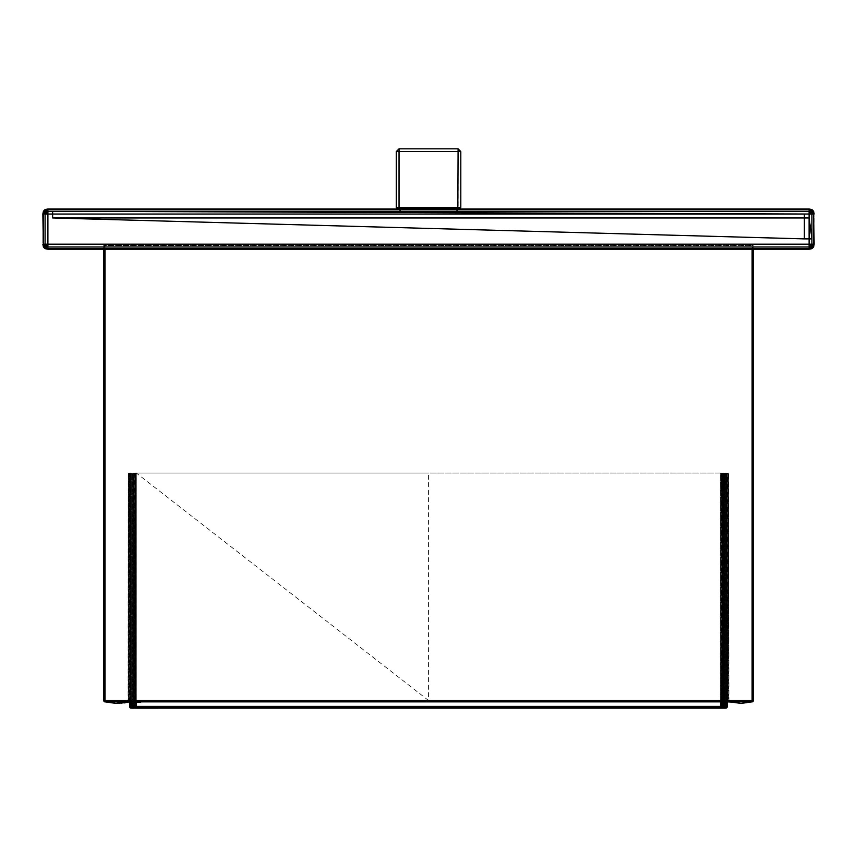 <?xml version="1.0" encoding="UTF-8"?>
<svg xmlns="http://www.w3.org/2000/svg" width="857" height="857" viewBox="0 0 857 857"><rect width="100%" height="100%" fill="white"/><g stroke="black" fill="none" stroke-linecap="round" stroke-linejoin="round"><path stroke-width="0.64" stroke-dasharray="4.29 3.21" d="M809.104 209.001L52.631 209.001L809.104 209.001L809.104 209.558L811.911 209.558L809.104 209.001L811.911 209.558L809.104 209.001L811.911 209.558L809.104 209.001L811.911 209.558L813.593 211.24L811.911 209.558L813.593 211.24L811.911 209.558L813.593 211.24L814.15 214.036L813.593 211.24L814.15 217.967L813.593 211.24L811.911 209.558L809.104 211.24L809.104 209.558L811.6 210.061L810.668 211.55L811.911 214.036L809.104 214.036L809.104 211.24L810.668 211.55L809.104 214.036L809.104 244.181L45.089 244.181L45.4 246.987L46.332 248.659L47.896 249.226L45.089 248.659L47.896 249.226L45.4 248.659L43.911 246.987L47.896 246.987L47.896 248.659L809.104 248.659L809.104 244.181L811.911 244.181L811.6 245.734L809.104 244.181L810.668 246.666L809.104 246.987L47.896 246.987L46.332 248.659M42.85 214.036L43.407 211.24L42.85 238.889L42.85 214.036L42.85 217.967L43.407 211.24L42.85 214.036L43.407 212.482L43.407 214.036L42.85 214.036L43.407 211.24L45.089 209.558L47.896 209.001L45.089 209.558L43.407 211.55L43.407 212.482L45.089 211.55L45.089 214.036L43.407 214.036L43.407 244.181L45.089 248.659L43.407 246.987L45.089 244.181L45.089 214.036L43.407 212.482M809.104 209.558L47.896 209.558L47.896 211.24L45.089 210.061L43.407 211.24L45.089 209.558L43.407 211.24L45.089 209.558L47.896 209.001L804.38 209.001L47.896 209.001L52.631 209.001L45.089 209.558L47.896 209.001L47.896 209.558L45.089 210.061L45.089 211.55L43.407 211.55M47.896 209.558L45.089 209.558L43.407 211.24L45.089 209.558L47.896 209.001M809.104 211.24L47.896 211.24L47.896 214.036L809.104 214.036L813.089 211.55L813.593 214.036L811.911 214.036L811.911 244.181L813.593 244.181L813.089 246.666L811.6 245.734L810.668 246.666L811.6 248.166L809.104 248.659L810.668 246.666M813.593 244.181L814.15 244.181L813.593 246.987L813.593 214.036L814.15 214.036L813.089 211.55L813.593 211.24L811.6 210.061L813.089 211.55L810.668 211.55M47.896 211.24L45.089 211.55L47.896 214.036L45.089 214.036M47.896 246.987L47.896 214.036M814.15 217.967L814.15 238.889L814.15 217.967M42.85 244.181L43.407 246.987L42.85 217.967L42.85 244.181L45.089 244.181M47.896 249.226L804.38 249.226L47.896 249.226L45.089 248.659L52.631 249.226L45.089 248.659L47.896 249.226L45.089 248.659L43.407 246.987L45.089 248.659L43.407 246.987L45.089 248.659L43.407 246.987L43.407 244.181M814.15 244.181L813.593 246.987L814.15 238.889L813.593 246.987L811.6 248.166L811.6 245.734M811.911 244.181L813.089 246.666L811.911 248.659L804.38 249.226L811.911 248.659L813.593 246.987L811.911 248.659L813.593 246.987L811.911 248.659L813.593 246.987L811.911 248.659L811.6 248.166L809.104 249.226L811.911 248.659L809.104 249.226L809.104 248.659M723.437 473.021L723.662 707.164L723.008 473.021L723.254 706.393L723.554 473.021L723.554 706.393L723.554 473.021L723.554 706.393L723.544 707.164L721.08 707.164L721.069 706.393L723.254 706.393L720.576 706.393L721.069 473.021L721.08 707.164L722.119 708.182L725.408 708.182M722.73 701.669L722.355 473.021L722.783 707.164L723.008 473.021L723.362 707.721L722.162 707.721L725.236 708.053L721.53 708.053L723.544 708.171M723.694 701.808L723.694 473.021L723.694 706.393L722.73 706.393L721.958 473.021L722.612 707.721L720.576 707.721L721.133 707.721L720.576 707.164L720.598 707.721L428.575 707.721L720.598 707.721L720.576 706.393L428.575 706.393L720.576 706.393L720.576 473.021L720.576 707.164L428.575 707.164L720.576 707.164L720.598 473.021L135.824 473.021L135.824 706.393L428.575 706.393L136.306 706.393L136.306 473.021L136.306 706.393L135.363 706.393L136.306 707.164L136.306 706.393L135.749 707.721L136.295 707.721L136.306 707.164L135.224 707.721L136.37 708.182M722.355 473.021L722.355 706.393L721.53 473.021L722.419 708.053L130.071 707.721L129.632 473.021L129.632 701.615M721.958 473.021L721.53 706.393L721.53 473.021L721.53 706.393L721.562 707.164L724.026 708.182M721.069 473.021L720.576 706.393L133.874 706.393L134.099 707.164L135.802 707.164L134.774 708.182L133.649 708.053L721.433 708.171L135.524 708.182M133.446 473.021L133.296 706.393L133.296 473.021L133.338 707.164L133.338 473.021L133.788 707.164L133.874 473.021L134.174 706.393L134.174 473.021L134.528 706.393L134.924 473.021L134.881 707.164L134.924 473.021L135.824 473.021L135.363 706.393L134.474 708.053L136.37 708.161M134.528 473.021L134.528 706.393L134.474 707.164L133.296 706.393L133.221 707.164L134.099 707.164L133.478 708.053L132.224 708.053L134.067 708.182M134.924 473.021L134.924 706.393L134.881 707.164L131.646 708.053L133.424 708.182M752.125 700.512L752.125 245.541L752.725 245.541L752.682 701.058L752.125 700.512L103.654 700.512L105.025 701.872L729.05 701.529L728.3 700.512L728.611 473.021L728.943 701.529L428.575 701.529L753.153 701.529L753.496 700.512L752.125 701.872L753.496 700.512L752.125 700.512L752.125 701.101L136.284 701.101L136.295 700.512L428.575 700.512L128.175 700.512L136.295 700.512L136.295 473.021L428.575 473.021L135.824 473.021L135.824 706.393L135.663 708.053L134.774 708.182M128.4 701.787L128.196 701.101L129.675 701.101L128.507 701.101L129.118 701.787L130.489 701.101L128.4 701.787L131.292 701.529L130.489 701.101L136.274 701.529L136.295 473.021L720.598 473.021L720.598 701.872M723.254 706.393L723.104 707.164L723.254 706.393L723.865 707.721L725.365 708.171L724.036 707.721L723.597 706.393L723.651 707.721L725.011 708.161M723.437 706.393L723.362 707.721L724.144 708.053L722.419 707.164L722.708 706.393L722.59 707.721L722.783 707.164L723.362 707.721L722.355 706.393L722.944 708.053L724.144 708.053L723.662 707.164L724.54 708.053L722.708 706.393L724.144 708.053L722.944 708.053L724.111 708.171M725.365 702.654L725.365 473.021L725.365 706.393L724.583 706.393L724.583 473.021L724.583 706.393L723.694 706.393L723.49 707.721L722.012 707.164L722.815 708.182M722.355 706.393L721.669 707.721L721.08 707.164L721.53 706.393L722.119 708.182M133.628 706.393L133.231 707.721L134.528 706.393L133.467 708.053L134.131 708.171M136.295 701.872L136.295 473.021L136.306 707.164L428.575 707.164L136.306 707.164L135.202 706.393L135.202 473.021L135.224 707.164L134.163 706.393L134.303 707.721L134.881 707.164L133.863 707.721L133.338 706.393L133.231 707.721L131.817 708.161M131.421 708.182L133.178 707.164L132.342 708.053L130.618 708.053L134.828 708.171M131.485 708.182L133.071 708.053L131.517 708.171L132.889 707.721L133.338 706.393L133.231 707.721L132.021 708.171M721.69 701.722L721.69 473.021L721.669 707.164L135.224 707.164L135.267 707.721L135.363 706.393L135.363 708.053L133.242 707.164L129.653 707.164L131.624 708.171M726.04 702.944L726.04 473.021L726.04 706.393L724.658 708.053L723.404 708.171M724.519 708.182L134.078 708.171M726.597 701.54L726.597 473.021L726.597 706.393L725.954 707.164L724.583 706.393L724.519 707.164L721.669 707.164L721.53 708.053L135.481 708.171M726.597 701.872L727.004 473.021L727.004 706.393L725.686 707.721L725.29 707.164L724.315 707.721L722.73 706.393L720.598 706.393L720.619 708.053L721.562 707.164L721.069 706.393L721.133 707.721L722.901 708.171M103.74 249.226L103.997 701.529L103.74 245.541L103.997 701.529L428.575 701.787L134.924 701.529L136.284 701.101L134.956 701.101L134.977 473.021L136.295 700.512L134.956 701.101L134.977 473.021M134.924 701.529L131.442 701.101L131.496 700.512L132.524 701.101L133.724 700.512L133.724 473.021L133.703 701.101L133.724 700.512L134.956 701.101L133.617 701.529M129.118 701.787L132.556 700.512L132.556 473.021L132.556 700.512L133.703 701.101L134.977 700.512L136.284 701.101L428.575 701.101L105.025 701.101L105.025 245.541L752.125 245.541L104.425 245.541L105.025 244.941L105.025 249.226M131.292 701.529L130.489 701.101L131.496 700.512L131.496 473.021L131.517 701.829M130.307 701.529L129.675 701.101L130.553 700.512L130.553 473.021L130.489 701.101L129.739 700.512L129.739 473.021L129.739 700.512L129.011 701.101L129.086 473.021L128.593 700.512L128.593 473.021L128.196 701.101L128.282 473.021L128.089 701.101L128.175 473.021M129.471 701.529L131.496 700.512L131.496 473.021L131.517 706.393L129.536 706.393L130.832 708.053L132.856 708.182M720.63 701.787L428.575 701.787L721.969 701.529L720.598 701.101L721.915 700.512L720.598 700.512L721.915 700.512L721.915 473.021L721.915 700.512L723.158 700.512L721.915 700.512L721.926 701.101L720.598 701.101L720.598 700.512L720.598 701.101L428.575 701.101L721.926 701.101L721.915 700.512L723.19 701.101L723.158 473.021L723.158 700.512L724.326 700.512L721.926 701.101L724.369 701.101L724.326 473.021L724.326 700.512L725.386 700.512L723.19 701.101L724.326 700.512L725.44 701.101L725.386 473.021L725.386 700.512L726.34 700.512L724.369 701.101L726.393 701.101L726.34 473.021L726.34 700.512L727.143 700.512L725.44 701.101L726.34 700.512L727.218 701.101L727.143 473.021L727.143 700.512L727.807 700.512L726.393 701.101L727.882 701.101L727.807 473.021M729.478 701.787L728.793 701.101L728.107 701.529L728.696 701.101L727.807 700.512L728.3 473.021L728.793 701.101L728.707 473.021M728.611 473.021L727.807 700.512L728.375 701.101L728.611 700.512M752.725 249.226L753.11 701.487L727.775 701.872M135.663 703.929L136.263 701.787L753.11 701.487L753.496 249.226M105.025 701.101L103.74 701.101L104.425 701.787L105.025 701.101L103.654 700.512L103.997 244.524L753.153 244.524L753.324 701.058L753.41 249.226M752.125 249.226L752.125 244.941L753.41 245.541L753.153 249.226M720.651 701.872L428.575 701.787M428.586 701.872L104.554 701.487L104.425 249.226M103.997 249.226L104.425 245.541L103.74 244.941L103.654 249.226M752.725 245.541L752.125 244.941L105.025 244.941L752.125 244.524L752.725 245.541L752.125 244.941L752.982 244.695L752.125 244.266L105.025 244.941L105.025 244.266L428.575 244.266L105.025 244.181L103.654 245.541L105.025 244.181L752.125 244.181L105.025 244.181L752.125 244.181L752.982 244.695L752.725 245.541L753.41 244.941L752.725 244.266L753.41 244.941L752.725 245.541M752.125 701.101L752.125 701.787M105.025 244.181L103.74 245.541L105.025 244.181M104.425 701.787L105.025 701.872L104.168 701.358L105.025 700.512M103.997 245.541L104.168 244.695L103.997 245.541M104.425 700.512L103.74 700.512M104.425 245.541L105.025 244.524L104.425 245.541L104.04 245.07L104.425 245.541M104.168 244.695L105.025 244.266L104.168 244.695M753.41 700.512L752.725 700.512M726.875 701.787L725.44 701.101L725.847 701.787L727.764 701.787L727.218 701.101L727.807 700.512M136.274 701.529L132.417 703.897M727.422 701.529L727.882 701.101L725.386 700.512L724.369 701.101L720.598 700.512M720.608 701.529L726.575 701.529L727.143 700.512L727.882 701.101L728.707 700.512M127.522 701.787L128.175 700.512M134.163 706.393L133.189 706.393L133.189 473.021L133.189 706.393L131.517 706.393L132.224 708.053L130.307 707.721L129.632 706.393M134.528 706.393L135.042 708.053L134.474 708.053L135.32 707.164L135.749 707.721L136.306 707.164L136.317 707.721L133.189 706.393L133.242 707.164L132.31 706.393L132.31 473.021L132.31 701.658M132.31 706.393L132.567 707.721L130.842 706.393L130.842 473.021L130.842 701.722M129.632 701.872L129.889 473.021L130.296 701.551M129.536 473.021L129.536 701.572M130.296 473.021L129.889 706.393L130.692 707.721L129.889 706.393L129.632 473.021M727.261 701.872L727.261 473.021L727.261 706.393L726.2 707.721L723.233 708.053L720.598 706.393M727.347 473.021L727.347 701.165M727.347 706.393L725.708 708.053L723.694 706.393M727.004 473.021L727.004 701.626M130.296 706.393L131.207 707.721L130.296 706.393M130.842 706.393L130.928 707.164L132.899 708.053L133.392 707.721L131.517 706.393M133.338 706.393L133.071 708.053L136.274 708.053L133.242 707.164L135.545 708.171L131.389 708.161M727.261 706.393L726.05 708.053L725.365 706.393M727.004 706.393L726.275 708.053L726.597 706.393M724.604 708.171L721.69 706.393M130.543 708.053L131.935 708.171M136.306 708.182L134.024 708.161M136.306 707.164L134.924 706.393L132.364 708.182M133.446 706.393L133.521 707.721L131.967 708.182M720.598 707.721L721.358 708.182M720.587 708.182L721.315 708.171M722.847 708.171L721.84 708.053L721.958 706.393L721.562 707.164L723.458 708.182M723.597 706.393L723.651 707.721L725.086 708.161M457.392 209.001L457.392 211.25L458.024 208.24L457.392 211.25L456.663 211.25L457.392 211.25M456.663 209.001L456.663 211.25L400.455 211.25L456.663 211.25L456.663 208.926L457.392 208.926M400.455 209.001L400.455 211.25L399.726 211.25L400.455 211.25L400.455 208.926L456.663 208.926L456.92 208.24L460.177 208.24L458.024 208.24L460.809 207.565L460.177 208.24L399.308 208.24L460.177 208.24M399.726 209.001L399.726 211.25M399.726 208.926L400.455 208.926L400.198 208.24L396.941 208.24L400.198 208.24L399.726 208.926L396.941 208.24L399.726 208.926M460.809 151.55L460.809 207.565L460.809 151.55L458.077 148.818L460.809 151.55L458.077 151.55L458.077 148.818L399.041 148.818L396.309 151.55L399.041 148.818L399.041 151.55L396.309 151.55L396.309 207.565L396.941 208.24L456.92 208.24M399.041 207.565L399.041 151.55L458.077 151.55L458.077 207.565L396.309 207.565L396.941 208.24L399.041 207.565L399.308 208.24M460.809 207.565L458.077 207.565L457.82 208.24L460.809 207.565M458.077 148.818L399.041 148.818M396.309 151.55L396.309 207.565M813.593 214.036L811.6 212.482M47.896 244.181L45.4 246.987L45.4 248.659M135.824 706.393L136.306 473.021L428.575 700.512L428.575 473.021M136.295 707.721L136.306 706.393M724.519 708.171L720.587 707.164M721.969 701.529L725.44 701.101L727.764 701.787M127.939 701.529L129.086 700.512L129.675 701.101L128.775 701.529L128.282 700.512L127.404 701.787M728.943 701.529L726.575 701.529M727.015 701.872L727.261 473.021M726.275 708.053L726.04 706.393M724.915 708.171L723.972 708.171M724.047 708.171L722.762 708.171M723.479 708.171L722.065 708.171M131.453 708.171L132.428 708.171M131.978 708.171L132.921 708.171M136.338 708.053L133.488 708.171M458.024 208.24L456.663 208.926"/><path stroke-width="1.29" d="M814.15 214.036L813.593 211.24L814.15 244.181L811.6 248.659L809.104 249.226L811.911 248.659L809.104 248.659L809.104 249.226L810.668 248.659L811.6 246.987L809.104 246.987L809.104 248.659L47.896 248.659L47.896 244.181L45.089 244.181L45.4 245.734L47.896 244.181L46.332 246.666L47.896 246.987L809.104 246.987L810.668 248.659M47.896 209.001L45.089 209.558L47.896 209.558L45.4 210.061L47.896 211.24L46.332 211.55L47.896 214.036L47.896 209.001L809.104 209.001L813.593 211.24L811.911 209.558L813.593 211.55L813.593 212.482L811.911 211.55L811.911 214.036L813.593 214.036L813.593 244.181L811.911 244.181L811.6 248.659M809.104 209.001L811.911 209.558L809.104 209.558L809.104 211.24L813.593 211.55M47.896 211.24L809.104 211.24L811.911 210.061L811.911 211.55L809.104 214.036L811.911 214.036L813.593 212.482M809.104 211.24L809.104 214.036L52.631 211.24L52.631 214.036L804.38 214.036L804.38 217.967L809.104 217.967L809.104 214.036M42.85 244.181L43.407 246.987L42.85 214.036L43.407 211.24L45.4 210.061L43.407 211.24L45.089 209.558L46.332 211.55L45.089 214.036L47.896 214.036L43.911 211.55L43.407 214.036L45.089 214.036L45.089 244.181L43.407 244.181L43.911 246.666L45.4 245.734L46.332 246.666L45.4 248.166L47.896 248.659L46.332 246.666M47.896 209.558L809.104 209.558M46.332 211.55L43.911 211.55L42.85 214.036L45.4 212.482M809.104 246.987L809.104 244.181L811.911 244.181L811.911 238.889L809.104 238.889L809.104 244.181L47.896 244.181L47.896 214.036L52.631 214.036L52.631 217.967L804.38 217.967L804.38 238.889L809.104 238.889L809.104 217.967L811.911 238.889L811.911 214.036M43.407 244.181L43.407 214.036M809.104 249.226L47.896 249.226L45.089 248.659L43.407 246.987L45.4 248.166L45.4 245.734M45.089 244.181L43.911 246.666L45.089 248.659L45.4 248.166L47.896 249.226L47.896 248.659M811.911 244.181L813.089 246.987L811.911 248.659L813.593 246.987L811.6 246.987L809.104 244.181M813.593 244.181L813.593 246.987L814.15 244.181M727.347 701.165L727.239 707.164L725.343 708.161M741.316 703.372L752.725 701.787L132.61 701.872M753.41 249.226L753.11 701.487L105.025 701.529L115.716 703.34L104.425 701.787L103.654 700.512L753.496 700.512L752.125 701.872L724.272 701.872M104.425 249.226L104.468 701.701L103.654 700.512L103.654 249.226M103.74 700.512L104.468 701.058L104.04 701.487L103.74 700.512L103.74 249.226M104.425 700.512L103.997 249.226M105.025 700.512L104.468 701.058L105.025 700.512L105.025 249.226M127.864 701.872L105.025 701.872L104.168 701.358L105.025 701.101L752.125 701.101L752.125 249.226M135.492 701.872L720.651 701.872M753.153 249.226L753.153 700.512L752.682 701.701L752.125 700.512M752.125 701.101L752.596 701.487L752.725 700.512L752.725 249.226M752.125 701.787L753.496 700.512L753.496 249.226M105.025 701.101L105.025 701.787M752.725 700.512L753.41 700.512M740.673 703.361L729.8 701.851M127.854 701.787L117.484 703.286L127.854 701.787M116.338 703.34L127.522 701.787M120.558 703.051L118.737 703.286M129.118 701.787L121.105 703.158M130.007 701.787L123.986 702.954M131.924 701.872L121.619 701.872M116.113 703.34L127.404 701.787M724.958 701.872L718.616 701.872M725.965 701.797L738.702 702.515M729.403 701.797L740.619 703.351M121.608 701.872L123.965 701.872M128.4 701.787L121.619 702.29M132.31 701.658L132.31 706.393L720.598 706.393L720.598 701.872M131.517 701.829L131.517 706.393L132.374 707.164L133.189 706.393L133.242 707.164L134.163 706.393L134.195 707.164L135.202 706.393L135.224 707.164L136.306 707.164L136.295 701.872M130.842 701.722L130.842 706.393L135.267 707.721L136.306 707.164L720.587 707.164L720.598 706.393L727.261 706.393L727.261 701.872M130.296 701.551L130.296 706.393L131.839 707.721L135.502 708.182M129.632 701.615L129.632 706.393L129.889 701.872L129.889 706.393L132.846 708.182M129.536 701.572L129.739 707.164L132.353 708.182M727.004 701.626L727.239 707.164L725.086 708.161M726.597 701.54L726.897 707.164L724.926 708.182M726.04 702.944L725.954 707.164L726.575 707.721L724.529 708.182M725.365 702.654L725.29 707.164L726.2 707.721L724.54 708.171M723.694 701.808L723.64 707.164L725.686 707.721L724.036 708.182M722.73 701.669L722.697 707.164L725.054 707.721L723.469 708.182M721.69 701.722L721.669 707.164L723.49 707.721L722.837 708.182M136.37 708.182L720.576 707.721L720.587 707.164L722.59 707.721L722.14 708.182M723.694 706.393L720.555 708.053L724.583 706.393L723.994 708.053L131.646 708.053L132.374 707.164L132.567 707.721L134.195 707.164L134.753 708.182M129.536 706.393L130.307 707.721L131.957 708.182M129.632 701.872L129.653 707.164L131.817 708.161M134.742 708.161L722.151 708.161M131.882 708.161L136.317 707.721M132.278 708.171L134.056 708.182M132.771 708.171L133.413 708.182M130.296 706.393L130.071 707.721L131.41 708.182M724.958 708.171L726.275 708.053M722.162 708.161L725.311 708.161M720.512 708.161L721.39 708.182M458.024 208.24L457.392 209.001M400.198 208.24L400.455 208.926L456.663 208.926L456.92 208.24L457.392 208.926L456.663 209.001M400.455 208.926L399.094 208.24L400.455 209.001M460.809 151.55L458.077 148.818L458.077 151.55L460.809 151.55L460.809 207.565L460.177 208.24L396.941 208.24L396.309 207.565L396.309 151.55L399.041 151.55L399.041 148.818L396.309 151.55M399.041 148.818L458.077 148.818M457.82 208.24L458.077 151.55L399.041 151.55L399.041 207.565L460.809 207.565M396.309 207.565L399.041 207.565L399.308 208.24L396.309 207.565M52.631 217.967L804.38 238.889M132.203 701.787L140.687 702.429M723.458 708.171L725.686 707.721L727.004 706.393L727.015 701.872M722.815 708.171L725.054 707.721L726.597 706.393L726.597 701.872M133.349 708.171L136.295 706.393M133.992 708.171L136.306 707.164M131.592 708.171L132.31 706.393M130.543 708.053L131.421 708.171L130.692 707.721L131.517 706.393M131.346 708.171L130.307 707.721L130.842 706.393M724.047 708.171L726.2 707.721L727.261 706.393M722.097 708.171L726.04 706.393M721.337 708.171L725.365 706.393M720.576 707.721L722.73 706.393M720.587 707.164L721.69 706.393M136.338 708.053L135.449 708.171M458.077 207.565L460.177 208.24"/></g></svg>
